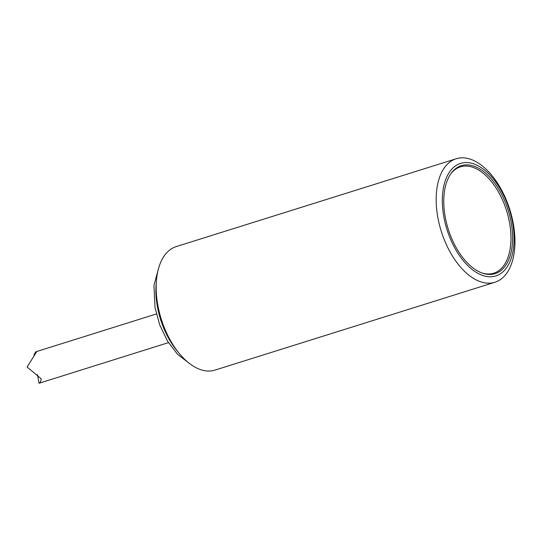 <?xml version="1.0" encoding="UTF-8"?>
<svg xmlns="http://www.w3.org/2000/svg" width="542" height="542" viewBox="0 0 542 542"><rect width="100%" height="100%" fill="white"/><g stroke="black" fill="none" stroke-linecap="round" stroke-linejoin="round"><path stroke-width="0.81" d="M437.712 216.692A64.722 35.948 -107.4 0 1 456.188 158.752A64.722 35.948 -107.4 0 1 513.409 224.313A64.722 35.948 -107.4 0 1 494.941 282.253A64.722 35.948 -107.4 0 1 437.712 216.692M456.188 158.752L176.177 246.617A64.722 35.948 72.6 0 0 157.708 304.557A64.722 35.948 72.6 0 0 214.937 370.118L494.941 282.253M512.685 223.148A58.97 32.75 -107.4 0 1 469.568 267.308A58.97 32.75 -107.4 0 1 452.34 168.569A58.97 32.75 -107.4 0 1 512.685 223.148M445.118 216.346A56.564 31.416 -107.4 0 1 451.012 173.508A56.564 31.416 -107.4 0 1 508.172 210.269A56.564 31.416 -107.4 0 1 482.265 273.093A56.564 31.416 -107.4 0 1 445.118 216.346M481.662 272.87A55.731 30.955 72.6 0 0 486.459 273.906A55.731 30.955 72.6 0 0 505.307 206.942A55.731 30.955 72.6 0 0 450.646 174.036M37.466 374.576L39.051 383.248C40.142 382.95 40.853 381.466 41.192 378.79L27.1 367.009L36.51 352.002L35.84 351.785L33.99 354.678M178.122 352.029A58.97 32.75 -107.4 0 1 157.295 306.081A58.97 32.75 -107.4 0 1 156.299 282.504M158.962 266.982L153.955 285.363L154.992 307.409L159.775 325.037L167.539 341.203L177.593 354.353L189.172 363.242M39.078 383.241L168.433 342.646M35.84 351.792L156.367 313.967M33.997 354.678L34.166 355.66"/></g></svg>
